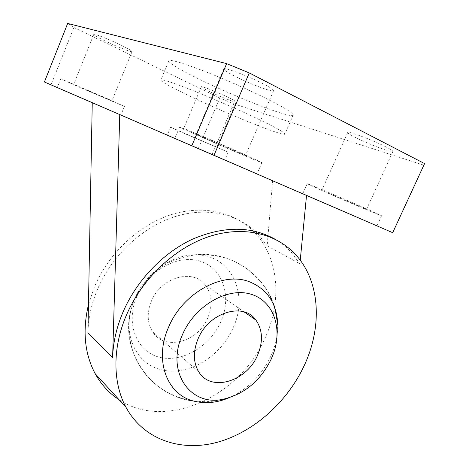 <?xml version="1.0" encoding="UTF-8"?>
<svg xmlns="http://www.w3.org/2000/svg" width="469" height="469" viewBox="0 0 469 469"><rect width="100%" height="100%" fill="white"/><g stroke="black" fill="none" stroke-linecap="round" stroke-linejoin="round"><path stroke-width="0.35" stroke-dasharray="2.35 1.76" d="M228.368 97.446C217.446 92.071 200.533 85.458 201.307 86.829C201.576 87.439 204.267 88.987 209.373 91.478C220.166 96.755 236.622 103.209 236.083 101.92C235.884 101.368 233.316 99.874 228.368 97.446M190.52 136.016L216.707 147.184L190.52 136.016M184.733 133.618L170.599 127.21L228.204 152.149L184.733 133.618M181.48 141.327L224.798 160.07L181.48 141.327M121.436 45.341C109.254 39.355 92.956 32.971 93.759 34.46C94.24 35.333 97.939 37.456 104.851 40.832C116.863 46.695 132.651 52.903 132.07 51.496C131.719 50.705 128.172 48.653 121.436 45.341M85.147 89.602L111.833 100.987L85.147 89.602M80.176 87.58L60.8 78.804L106.334 98.232L124.432 106.451L80.176 87.58M306.527 195.421L92.252 102.705L198.276 148.603L219.803 97.992L233.714 103.819L212.011 154.541L198.276 148.603M386.233 147.055C372.914 140.084 346.497 130.23 347.681 132.58C347.846 133.29 350.249 134.832 354.898 137.206C368.013 143.983 393.597 153.603 392.934 151.423C392.84 150.772 390.607 149.318 386.233 147.055M329.578 193.609L366.565 209.28L329.578 193.609M320.198 189.728L307.201 183.725C304.006 181.89 347.289 200.216 370.035 210.37L381.602 215.734C383.443 217.012 342.329 199.571 320.198 189.728M263.431 83.933C247.82 75.79 222.458 66.387 223.731 69.113C224.118 70.25 227.752 72.584 234.641 76.107C249.971 84.004 274.383 93.126 273.626 90.576C273.386 89.55 269.992 87.34 263.431 83.933M207.626 139.486L196.142 134.175C194.225 133.026 218.853 143.45 234.723 150.526L245.498 155.515C246.934 156.47 223.197 146.41 207.626 139.486M199.178 136.045L179.627 127.017C176.168 124.983 217.768 142.582 244.396 154.459L261.954 162.608C264.082 164.091 224.95 147.501 199.178 136.045M268.063 99.434C249.32 90.007 222.359 78.13 201.617 70.168C180.102 62.06 169.133 59.03 168.717 61.07C170.042 63.79 179.932 69.699 198.393 78.792C236.188 97.523 294.127 119.947 293.225 114.952C292.832 112.929 284.449 107.759 268.063 99.434M259.322 119.618C240.497 110.561 213.6 98.771 193.029 90.576C171.707 82.186 160.955 78.728 160.773 80.199C162.321 82.362 172.358 87.844 190.889 96.632C228.837 114.706 286.33 137.739 284.918 133.923C284.325 132.375 275.795 127.609 259.322 119.618M134.574 299.064L130.88 310.191C123.681 338.501 138.22 364.694 161.576 369.783C187.952 376.613 220.817 356.663 233.04 327.919C249.561 293.471 230.367 253.149 194.049 254.925C170.775 255.177 144.88 274.048 134.574 299.064M277.765 324.601C277.929 335.013 275.69 345.401 271.053 355.766C261.872 375.182 247.96 389.147 229.323 397.653M88.459 304.686L94.281 287.257C108.538 253.172 139.041 224.809 171.431 214.591C203.892 204.437 235.649 212.351 254.755 232.647C278.961 258.108 282.074 300.858 265.378 337.393C240.861 395.748 166.337 431.404 119.032 399.694M212.011 154.541L272.577 180.735L267.178 245.85L258.589 234.705C239.442 214.315 207.556 206.395 174.919 216.66C142.353 226.984 111.645 255.57 97.265 289.895C91.338 304.199 88.225 318.486 87.932 332.744M267.178 245.85L299.896 263.795L291.202 252.228C286.377 246.987 280.831 242.555 274.57 238.938M300.242 260.225L299.896 263.795M67.677 23.45L73.891 27.478L51.021 84.86M73.891 27.478L219.803 97.992M233.714 103.819L423.712 165.152L392.571 232.636M423.712 165.152L424.586 163.587M136.708 296.918C125.188 323.628 136.837 351.914 159.63 357.272C182.271 363.024 210.147 346.368 220.852 321.757C231.856 297.246 223.437 269.083 201.125 261.526C178.994 253.571 147.887 270.103 136.708 296.918M151.364 301.245C146.774 312.852 147.213 323.082 152.683 331.923C164.596 351.357 198.217 342.03 207.773 317.9C212.844 305.395 212.047 294.503 205.387 285.216C193.322 268.139 160.849 277.097 151.364 301.245M201.307 86.829L182.16 132.223M170.599 127.21L167.257 135.172M93.759 34.46L73.68 84.408M60.8 78.804L57.294 87.574M347.681 132.58L321.951 190.086M307.201 183.725L302.74 193.761M223.731 69.113L196.142 134.175M179.627 127.017L174.837 138.39M168.717 61.07L160.773 80.199M130.88 310.191C119.665 350.478 150.772 396.604 194.143 401.177M254.755 232.647L258.589 234.705M291.202 252.228L295.546 254.556M274.975 308.233C265.489 273.814 229.2 250.27 194.049 254.925M293.225 114.952L284.918 133.923M261.954 162.608L257.012 173.946M273.626 90.576L245.498 155.515M381.602 215.734L376.953 225.87M392.934 151.423L366.565 209.28M124.432 106.451L120.879 115.087M132.07 51.496L111.833 100.987M228.204 152.149L224.798 160.07M236.083 101.92L216.707 147.184M273.468 353.544C276.722 342.991 278.064 332.234 277.507 321.265C275.854 310.431 272.425 300.201 267.219 290.575C258.032 276.634 245.785 266.328 230.49 259.668C220.143 256.162 209.52 254.45 198.616 254.532C187.776 255.658 177.429 258.548 167.585 263.191C153.433 271.305 142.084 283.44 134.978 298.19C123.845 323.317 128.354 354.558 146.979 375.98C165.604 397.384 196.798 406.729 224.235 398.978M152.683 331.923L198.78 371.899M205.387 285.216L244.132 311.932"/><path stroke-width="0.7" d="M274.57 238.938C250.78 225.894 223.332 226.017 192.231 239.301C162.825 253.043 136.368 280.708 122.849 312.454C116.494 327.596 113.076 342.657 112.607 357.636L119.765 114.571L392.7 232.683L424.586 163.587L249.285 72.918L226.644 63.626L67.677 23.45L44.414 81.999L306.527 195.421L300.242 260.225M315.854 199.442L376.953 225.87L315.854 199.442M194.559 146.932L257.012 173.946L194.559 146.932M229.323 397.653C217.17 402.789 205.445 403.961 194.143 401.177C167.116 395.062 153.68 360.28 168.564 327.239C182.558 293.154 222.294 271.451 248.822 281.529C267.137 288.787 276.786 303.144 277.765 324.601L274.975 308.233M119.032 399.694C109.148 393.251 101.193 384.568 95.166 373.658C84.59 353.749 82.356 330.756 88.459 304.686M126.272 315.473C112.32 347.98 112.753 382.897 125.95 407.233C143.543 439.816 181.016 452.169 217.423 442.232C253.952 432.154 287.556 401.786 304.457 365.064C322.502 326.242 320.227 281.189 295.546 254.556C276.065 233.339 243.006 225.349 208.723 236.675C174.503 248.06 141.837 278.867 126.272 315.473M112.607 357.636L87.932 332.744L92.252 102.682L44.414 81.999M392.7 232.683L306.527 195.421M226.644 63.626L191.821 145.724M249.285 72.918L213.993 155.315M271.287 358.967C260.84 380.289 245.158 393.626 224.235 398.978C190.854 407.573 165.211 372.005 182.529 334.508C194.641 306.222 226.404 287.532 249.578 293.829C272.917 299.767 282.983 327.286 273.468 353.544L271.287 358.967M257.575 355.185C246.87 381.414 211.05 392.494 198.78 371.899C193.158 362.519 192.923 351.48 198.082 338.788C208.758 312.383 243.546 301.878 255.869 320.022C262.681 329.865 263.25 341.584 257.575 355.185M95.166 373.658L125.95 407.233M244.132 311.932L255.869 320.022"/></g></svg>
